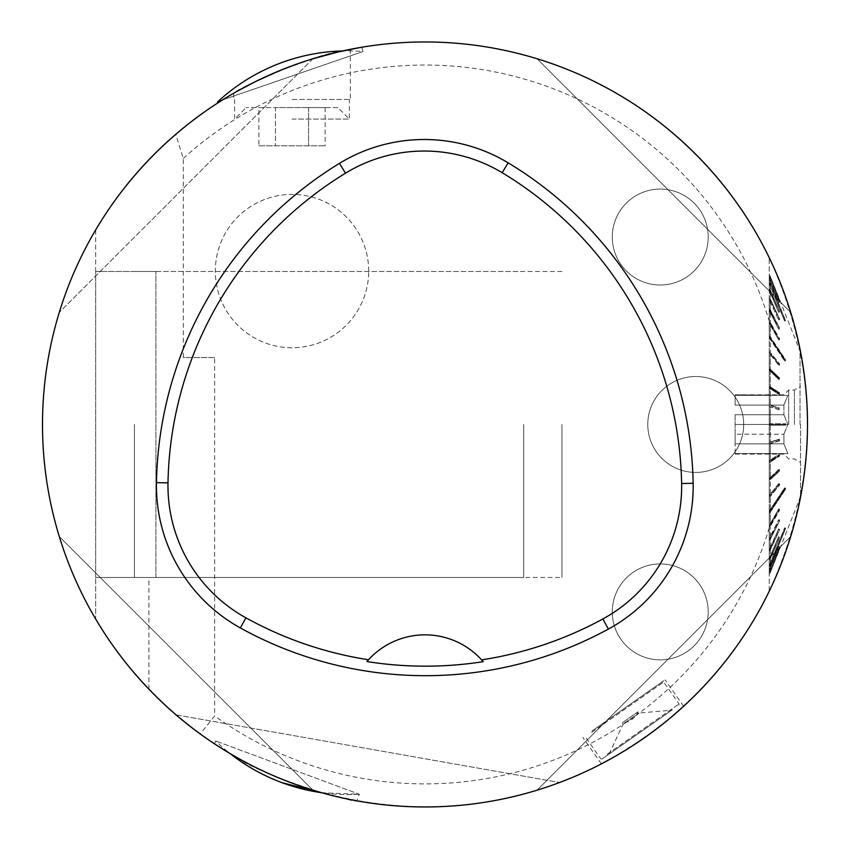 <?xml version="1.0" encoding="UTF-8"?>
<svg xmlns="http://www.w3.org/2000/svg" width="850" height="850" viewBox="0 0 850 850"><rect width="100%" height="100%" fill="white"/><g stroke="black" fill="none" stroke-linecap="round" stroke-linejoin="round"><path stroke-width="0.64" stroke-dasharray="4.25 3.19" d="M783.902 405.089L735.133 405.089L783.902 405.089L783.902 414.726L783.902 405.089L787.876 395.346L783.902 405.089M735.133 414.726L783.902 414.726L735.133 414.726L735.133 434.212L783.902 434.212L735.133 434.212L735.133 443.838L783.902 443.838L783.902 434.212L783.902 443.838L735.133 443.838L735.133 414.726M783.902 453.581L735.133 453.581L787.876 453.581L783.902 443.838L787.876 453.581L783.902 453.581M735.133 453.581L735.133 443.838L735.133 453.581L787.876 453.581L735.133 453.581M95.784 577.469L155.911 577.469L95.668 577.469L95.668 271.469L155.911 271.469L95.784 271.469M561.946 424.469L561.946 577.469L561.946 424.469M155.911 577.469L155.911 271.469L155.911 577.469L561.946 577.469M42.617 434.031A382.5 382.5 0 0 1 42.617 414.906L42.617 434.031C44.614 500.183 62.305 561.85 95.668 619.013L95.668 229.925C117.151 193.704 143.841 161.84 175.738 134.332L183.281 158.461L183.281 357.531L214.636 357.531L214.636 715.902L200.218 733.954L173.57 712.714L148.909 689.191C128.467 667.834 110.723 644.438 95.668 619.013L95.668 577.469M200.218 733.954A382.5 382.5 0 0 0 769.25 591.196C819.899 480.038 819.899 368.889 769.25 257.741A382.5 382.5 0 0 0 175.738 134.332M95.668 271.469L95.668 229.925C62.305 287.087 44.614 348.744 42.617 414.906M277.387 71.602L292.017 65.832C313.576 58.268 330.438 53.306 342.635 50.936C314.436 53.55 232.188 91.014 233.697 93.245C236.162 91.056 250.729 83.842 277.387 71.602M345.536 798.617C336.802 796.907 325.072 793.826 310.356 789.384C274.061 776.932 245.639 763.991 225.101 750.571M218.386 746.364L215.645 744.589M230.467 753.801C265.147 778.993 359.826 804.238 356.926 800.859L359.369 794.282L215.656 740.977L359.369 794.282L321.449 792.689A191.25 191.25 0 0 0 359.369 794.282M355.799 800.657L352.229 799.977M613.923 757.053L644.396 737.789L672.244 716.316M683.071 706.786L681.264 708.422M677.333 711.928L671.33 717.092M666.273 721.268L660.014 726.251M658.144 727.696L631.029 746.736M629.074 747.979L621.584 752.579M615.57 756.117L608.016 760.336M604.084 762.461L602.044 763.523M59.287 536.541C95.296 656.136 193.333 754.173 312.928 790.181C193.333 754.173 95.296 656.136 59.287 536.541L312.928 790.181L59.287 536.541M312.928 58.756L59.287 312.396L312.928 58.756C193.333 94.754 95.296 192.801 59.287 312.396C95.296 192.801 193.333 94.754 312.928 58.756L277.886 71.389M790.713 312.396C754.704 192.801 656.668 94.754 537.072 58.756C656.668 94.754 754.704 192.801 790.713 312.396L537.072 58.756L790.713 312.396M537.072 790.181C656.668 754.173 754.704 656.136 790.713 536.541C754.704 656.136 656.668 754.173 537.072 790.181L790.713 536.541L537.072 790.181M368.018 802.697C433.596 812.228 497.462 805.492 559.619 782.499C431.8 831.544 279.384 804.663 176.046 714.861C226.589 757.732 284.304 785.899 349.18 799.383L368.018 802.697A382.5 382.5 0 0 1 349.18 799.383M237.522 91.056L221.393 100.661L239.785 89.802L259.133 79.804L282.296 69.583L306.223 60.881L344.558 50.522M357.043 48.046L360.485 47.451M222.689 99.854L363.099 51.499L222.689 99.854M769.25 591.196L769.25 257.741L769.25 591.196M769.25 278.864L769.25 282.211L769.25 277.908L770.302 278.938L770.302 283.22L770.302 278.938L769.25 277.908L769.25 278.864L778.674 302.589L769.25 278.864M769.25 278.598L769.25 275.464L769.25 277.642L770.302 278.672L770.302 276.516L770.302 278.672L769.25 277.642L769.25 278.598L778.674 302.589L769.25 278.598M769.25 276.441L769.25 275.464L770.302 276.516L769.25 275.464L769.25 276.441L778.674 300.539L769.25 276.441M769.25 276.356L769.25 275.124L770.302 276.176L769.25 275.379L769.25 276.356L778.674 300.539L769.25 276.356M769.25 283.146L769.25 282.211L770.302 283.22L785.528 320.769L784.646 321.098L785.528 320.769L770.302 283.656L770.302 289.988L770.302 283.656L785.528 320.769L784.646 321.098L785.528 320.333L770.302 283.22L769.25 282.211L769.25 289.032L769.25 282.657L770.302 283.656L769.25 282.657L769.25 283.592L784.646 320.663L769.25 283.146M769.25 289.924L769.25 289.032L770.302 289.988L769.25 289.032L769.25 290.53L778.674 312.375L769.25 289.648L769.25 297.989L769.25 289.648L770.302 290.604L770.302 298.881L770.302 290.604L769.25 289.648L769.25 290.53L778.674 312.375L769.25 289.924M769.25 298.817L769.25 297.989L770.302 298.881L769.25 297.989L769.25 299.582L778.674 319.972L769.25 298.754L769.25 308.943L769.25 298.754L770.302 299.646L770.302 309.751L770.302 299.646L769.25 298.754L769.25 299.582L778.674 319.972L769.25 298.817M769.25 309.697L769.25 308.943L770.302 309.751L769.25 308.943L769.25 310.611L778.674 329.216L769.25 309.857L769.25 321.714L769.25 309.857L770.302 310.664L770.302 322.437L770.302 310.664L769.25 309.857L769.25 310.611L778.674 329.216L769.25 309.697M769.25 322.384L769.25 321.714L770.302 322.437L769.25 321.714L769.25 323.425L778.674 339.957L769.25 322.756L769.25 336.111L769.25 322.756L770.302 323.478L770.302 336.728L770.302 323.478L769.25 322.756L778.674 339.957L769.25 322.384M769.25 336.685L769.25 336.111L770.302 336.728L785.528 359.667L785.528 360.825L785.528 359.667L784.646 359.869L784.646 361.027L785.528 360.825L770.302 337.886L770.302 352.399L770.302 337.886L785.528 360.825L784.646 361.027L784.646 359.869L785.528 359.667L769.25 336.111L769.25 351.889L769.25 337.269L770.302 337.886L769.25 337.269L769.25 337.843L769.25 336.685L784.646 359.869L769.25 336.685M769.25 352.368L770.302 352.399L769.25 351.889L769.25 353.621L769.25 352.368L778.674 363.991L778.674 365.256L769.25 353.154L769.25 368.826L769.25 353.154L770.302 353.653L770.302 369.208L770.302 353.653L769.25 353.154L778.674 365.256L778.674 363.991L769.25 352.368M769.25 369.187L770.302 369.208L769.25 368.826L769.25 370.515L769.25 369.187L778.674 378.069L778.674 379.408L769.25 370.154L769.25 386.633L769.25 370.154L770.302 370.547L770.302 386.899L770.302 370.547L769.25 370.154L778.674 379.408L778.674 378.069L769.25 369.187M769.25 386.877L770.302 386.899L769.25 386.633L769.25 388.269L769.25 386.877L778.674 392.881L778.674 394.272L769.25 388.025L769.25 405.036L769.25 388.025L770.302 388.28L770.302 405.174L770.302 388.28L769.25 388.025L778.674 394.272L778.674 392.881L769.25 386.877M769.25 405.163L770.302 405.174L769.25 405.036L769.25 406.587L769.25 405.163L778.674 408.191L778.674 409.615L769.25 406.459L769.25 423.746L769.25 406.459L770.302 406.598L770.302 423.746L770.302 406.598L769.25 406.459L778.674 409.615L778.674 408.191L769.25 405.163M769.25 423.746L769.25 442.467L769.25 423.746L785.528 423.746L785.528 425.181L785.528 423.746L784.646 423.746L784.646 425.181L785.528 425.181L770.302 425.181L770.302 442.34L770.302 425.181L785.528 425.181L784.646 425.181L784.646 423.746L785.528 423.746L769.25 423.746M769.25 442.351L770.302 442.34L769.25 442.351L769.25 443.774L769.25 442.351L778.674 439.322L778.674 440.746L769.25 443.774L769.25 460.913L769.25 443.891L770.302 443.764L770.302 460.647L770.302 443.764L769.25 443.774L778.674 440.746L778.674 439.322L769.25 442.351M769.25 460.668L770.302 460.647L769.25 460.668L769.25 462.06L769.25 460.668L778.674 454.665L778.674 456.057L769.25 462.06L769.25 478.773L769.25 462.304L770.302 462.039L770.302 478.391L770.302 462.039L769.25 462.06L778.674 456.057L778.674 454.665L769.25 460.668M769.25 478.412L770.302 478.391L769.25 478.412L769.25 479.751L769.25 478.412L778.674 469.529L778.674 470.858L769.25 479.751L769.25 495.784L769.25 480.112L770.302 479.719L770.302 495.274L770.302 479.719L769.25 479.751L778.674 470.858L778.674 469.529L769.25 478.412M769.25 495.316L770.302 495.274L769.25 495.316L769.25 496.57L769.25 495.316L778.674 483.682L778.674 484.936L769.25 496.57L769.25 511.668L769.25 497.038L770.302 496.527L770.302 511.052L770.302 496.527L769.25 496.57L778.674 484.936L778.674 483.682L769.25 495.316M769.25 511.094L769.25 511.668L770.302 511.052L785.528 488.112L785.528 489.271L785.528 488.112L784.646 487.911L784.646 489.069L785.528 489.271L770.302 512.21L770.302 525.449L770.302 512.21L785.528 489.271L784.646 489.069L784.646 487.911L785.528 488.112L770.302 511.052L769.25 511.668L769.25 511.094L769.25 526.171L769.25 512.826L770.302 512.21L769.25 512.826L769.25 511.094L784.646 487.911L769.25 511.094M769.25 525.502L769.25 526.171L770.302 525.449L769.25 526.171L769.25 525.502L778.674 508.98L769.25 526.554L769.25 539.081L769.25 527.223L770.302 526.501L770.302 538.263L770.302 526.501L769.25 527.223L769.25 526.554L778.674 508.98L769.25 525.502M769.25 538.326L769.25 539.081L770.302 538.263L769.25 539.081L769.25 538.326L778.674 519.722L769.25 539.24L769.25 550.173L769.25 539.994L770.302 539.176L770.302 549.281L770.302 539.176L769.25 539.994L769.25 539.24L778.674 519.722L769.25 538.326M769.25 549.344L769.25 550.173L770.302 549.281L769.25 550.173L769.25 549.344L778.674 528.966L769.25 550.12L769.25 559.289L769.25 550.949L770.302 550.056L770.302 558.333L770.302 550.056L769.25 550.949L769.25 550.12L778.674 528.966L769.25 549.344M769.25 558.407L769.25 559.289L770.302 558.333L769.25 559.289L769.25 558.407L778.674 536.552L769.25 559.013L769.25 566.281L769.25 559.895L770.302 558.949L770.302 565.271L770.302 558.949L769.25 559.895L769.25 559.013L778.674 536.552L769.25 558.407M769.25 565.346L769.25 566.281L770.302 565.271L785.528 528.158L784.646 527.829L785.528 528.604L770.302 565.718L770.302 569.989L770.302 565.718L785.528 528.604L784.646 527.829L785.528 528.158L770.302 565.271L769.25 566.281L769.25 565.346L769.25 571.03L769.25 566.716L770.302 565.718L769.25 566.716L769.25 565.346L784.646 527.829L769.25 565.346M769.25 570.063L769.25 571.03L770.302 569.989L769.25 571.03L769.25 570.063L778.674 546.348L769.25 570.063M769.25 570.339L769.25 573.463L769.25 571.296L770.302 570.265L770.302 572.411L770.302 570.265L769.25 571.296L769.25 570.339L778.674 546.348L769.25 570.339M769.25 572.486L769.25 573.463L770.302 572.411L769.25 573.463L769.25 572.486L778.674 548.399L769.25 572.486M769.25 572.581L769.25 573.814L770.302 572.751L769.25 573.559L769.25 572.581L778.674 548.399L769.25 572.581M368.688 271.086A76.67 76.67 0 0 0 253.683 204.68A76.67 76.67 0 0 0 253.683 337.482A76.67 76.67 0 0 0 368.688 271.086A76.67 76.67 0 0 1 238.531 326.017A76.67 76.67 0 0 1 262.204 200.441A76.67 76.67 0 0 1 368.688 271.086M708.199 237.044A47.961 47.961 0 0 0 636.257 195.511A47.961 47.961 0 0 0 636.257 278.577A47.961 47.961 0 0 0 708.199 237.044A47.961 47.961 0 0 1 660.237 284.994A47.961 47.961 0 0 1 612.287 237.044A47.961 47.961 0 0 1 660.237 189.083A47.961 47.961 0 0 1 708.199 237.044M743.686 424.469A47.961 47.961 0 0 0 671.755 382.936A47.961 47.961 0 0 0 671.755 466.002A47.961 47.961 0 0 0 743.686 424.469A47.961 47.961 0 0 1 695.417 472.419A47.961 47.961 0 0 1 647.785 423.821A47.961 47.961 0 0 1 696.054 376.507A47.961 47.961 0 0 1 743.686 424.469M708.199 611.894A47.961 47.961 0 0 0 636.257 570.361A47.961 47.961 0 0 0 636.257 653.427A47.961 47.961 0 0 0 708.199 611.894A47.961 47.961 0 0 1 660.237 659.844A47.961 47.961 0 0 1 612.287 611.894A47.961 47.961 0 0 1 660.237 563.933A47.961 47.961 0 0 1 708.199 611.894M483.183 661.672A76.5 76.5 0 0 0 482.672 661.077M482.035 660.354A76.5 76.5 0 0 0 368.071 660.237M367.434 660.96A76.5 76.5 0 0 0 366.913 661.555M176.046 714.861L559.619 782.499L176.046 714.861M769.25 527.818A359.433 359.433 0 0 1 214.636 715.902M183.281 158.461A359.433 359.433 0 0 1 769.25 321.109M591.844 731.138L662.362 681.753L591.844 731.138M623.974 708.634L665.104 679.841L623.974 708.634M292.017 99.461L350.349 99.461L292.017 99.461M292.017 119.085L349.392 119.085L292.017 119.085M214.636 357.531L183.281 357.531M148.909 689.191L148.909 577.469M258.889 145.817L325.146 145.817L258.889 145.817L258.889 107.567L275.453 107.567L275.453 145.817L275.453 107.567L308.582 107.567L258.889 107.567M308.582 107.567L308.582 145.817L308.582 107.567L325.146 107.567L308.582 107.567M325.146 107.567L325.146 145.817M337.875 107.567L246.171 107.567L337.875 107.567L349.392 119.085L349.392 99.461M769.25 425.181L784.646 425.181L769.25 425.181M769.25 565.792L784.646 528.275L769.25 565.792M769.25 512.253L784.646 489.069L769.25 512.253M769.25 337.843L784.646 361.027L769.25 337.843M769.25 283.592L784.646 321.098L769.25 283.592M779.567 537.476L778.674 537.168L779.567 537.476L770.302 558.949L779.567 537.476L770.302 558.333L779.567 536.871L778.674 536.552L779.567 537.476M779.567 530.028L778.674 529.731L779.567 530.028L770.302 550.056L779.567 530.028L770.302 549.281L779.567 529.253L778.674 528.966L779.567 530.028M779.567 520.901L778.674 520.636L779.567 520.901L770.302 539.176L779.567 520.901L770.302 538.263L779.567 519.987L778.674 519.722L779.567 519.987L779.567 520.901M779.567 510.255L778.674 510.021L779.567 510.255L770.302 526.501L779.567 510.255L779.567 509.214L770.302 525.449L779.567 509.214L778.674 508.98L779.567 509.214L779.567 510.255M779.567 485.106L778.674 484.936L779.567 485.106L770.302 496.527L779.567 485.106L779.567 483.852L770.302 495.274L779.567 483.852L778.674 483.682L779.567 483.852L779.567 485.106M779.567 470.985L778.674 470.858L779.567 470.985L770.302 479.719L779.567 470.985L779.567 469.657L770.302 478.391L779.567 469.657L778.674 469.529L779.567 469.657L779.567 470.985M779.567 456.142L778.674 456.057L779.567 456.142L770.302 462.039L779.567 456.142L779.567 454.75L770.302 460.647L779.567 454.75L778.674 454.665L779.567 454.75L779.567 456.142M779.567 440.789L770.302 443.764L779.567 440.789L779.567 439.365L770.302 442.34L778.674 439.322L779.567 439.365L779.567 440.789M779.567 409.562L770.302 406.598L779.567 409.562L779.567 408.138L770.302 405.174L779.567 408.138L778.674 408.191L779.567 408.138L779.567 409.562M779.567 392.796L779.567 394.188L778.674 394.272L779.567 394.188L770.302 388.28L779.567 394.188L779.567 392.796L770.302 386.899L779.567 392.796L778.674 392.881L779.567 392.796L770.302 386.761M779.567 379.281L778.674 379.408L779.567 379.281L770.302 370.547L779.567 379.281L779.567 377.942L770.302 369.208L779.567 377.942L778.674 378.069L779.567 377.942L779.567 379.281M779.567 365.086L778.674 365.256L779.567 365.086L770.302 353.653L779.567 365.086L779.567 363.832L770.302 352.399L779.567 363.832L778.674 363.991L779.567 363.832L779.567 365.086M779.567 339.724L778.674 339.957L779.567 339.724L770.302 323.478L779.567 339.724L779.567 338.672L770.302 322.437L779.567 339.724M779.567 328.95L778.674 329.216L779.567 328.95L770.302 310.664L779.567 328.036L770.302 309.751L779.567 328.95M779.567 319.674L778.674 319.972L779.567 319.674L770.302 299.646L779.567 318.909L770.302 298.881L779.567 318.909L778.674 319.207L779.567 318.909L779.567 319.674M779.567 312.067L778.674 312.375L779.567 312.067L770.302 290.604L779.567 311.451L770.302 289.988L779.567 311.451L778.674 311.769L779.567 311.451L779.567 312.067M779.567 302.239L778.674 302.589L779.567 302.239L770.302 278.938L779.567 301.973L770.302 278.672L779.567 301.973L778.674 302.313L779.567 302.239M779.567 300.188L778.674 300.539L779.567 300.188L770.302 276.516L779.567 300.103L770.302 276.431L779.567 300.103L778.674 300.454L779.567 300.188M779.567 546.688L778.674 546.348L779.567 546.688L770.302 569.989L779.567 546.954L770.302 570.265L779.567 546.954L778.674 546.614L779.567 546.688M779.567 548.739L778.674 548.399L779.567 548.739L770.302 572.411L779.567 548.834L770.302 572.507L779.567 548.834L778.674 548.484L779.567 548.739M800.031 424.469L800.031 352.368L800.031 424.469M800.541 424.469L800.541 496.57L800.541 424.469M735.133 395.346L783.902 395.346L735.133 394.825L735.133 405.089L735.133 395.346L787.876 395.346L735.133 395.346M788.683 424.469L788.683 390.044L788.683 424.469M783.902 414.726L787.876 424.469L783.902 414.726M783.902 434.212L787.876 424.469L783.902 434.212M794.421 424.469L794.421 390.044L794.421 424.469M787.876 424.469L735.133 424.469L787.876 424.469M624.367 723.159L638.764 713.076L624.367 723.159M609.099 754.077L623.093 724.051L622.242 722.819A17.595 17.595 0 0 0 637.904 711.854L622.242 722.819L637.904 711.854L638.764 713.076L671.766 710.196L609.099 754.077L671.766 710.196M591.738 732.371L663.691 681.997L591.738 732.371M607.091 754.311L679.044 703.928L607.091 754.311M672.562 709.633L602.044 759.008L672.562 709.633M221.393 100.661L217.483 102.011M523.696 424.469L523.696 577.469L523.696 424.469M134.438 424.469L134.438 577.469L134.438 424.469M735.133 454.112L783.902 454.112L788.683 458.894L794.421 458.894L800.541 462.421M561.946 271.469L155.911 271.469M361.643 47.249L363.099 51.499A191.25 191.25 0 0 0 342.635 50.936M214.572 743.888L215.656 740.977A191.25 191.25 0 0 0 230.127 753.599M683.623 706.286L665.104 679.841M601.375 763.874L582.856 737.428M234.643 99.461L234.643 119.085L246.171 107.567M233.686 93.245L233.686 99.461M350.349 49.321L350.349 99.461M800.541 496.57L770.302 572.751L769.25 573.814M800.541 352.368L770.302 276.176L769.25 275.124M735.133 394.825L783.902 394.825L788.683 390.044L794.421 390.044L800.541 386.506M678.81 705.256L679.044 703.928L663.691 681.997L662.362 681.753M602.044 759.008L600.716 758.774L585.363 736.844L585.597 735.505M134.438 577.469L523.696 577.469M134.438 271.469L523.696 271.469"/><path stroke-width="1.27" d="M42.5 424.469A382.5 382.5 0 0 1 616.25 93.213A382.5 382.5 0 0 1 616.25 755.724A382.5 382.5 0 0 1 42.5 424.469M348.543 49.682L350.041 49.385M350.232 49.343L348.617 49.672M225.101 750.571L218.386 746.364M215.645 744.589L230.467 753.801M356.936 800.859L355.799 800.657M352.229 799.977L345.536 798.617M672.244 716.316L683.071 706.786M681.264 708.422L677.333 711.928M671.33 717.092L666.273 721.268M660.014 726.251L658.144 727.696M631.029 746.736L629.074 747.979M621.584 752.579L615.57 756.117M608.016 760.336L604.084 762.461M602.044 763.523L613.923 757.053M221.393 100.661C216.623 103.689 216.623 103.689 221.393 100.661C216.623 103.689 216.623 103.689 221.393 100.661L217.483 102.011L217.812 102.946M344.558 50.522L357.043 48.046M360.485 47.451L336.855 52.264L312.928 58.756M277.886 71.389L255.893 81.377L237.522 91.056M156.464 482.651A382.5 382.5 0 0 1 339.479 163.349A162.562 162.562 0 0 1 508.141 162.828A382.5 382.5 0 0 1 693.154 483.289A162.562 162.562 0 0 1 608.377 629.085A382.5 382.5 0 0 1 240.348 627.938A162.562 162.562 0 0 1 156.464 482.651L167.992 482.864A370.972 370.972 0 0 1 345.493 173.188A151.034 151.034 0 0 1 502.18 172.709A370.972 370.972 0 0 1 681.626 483.501A151.034 151.034 0 0 1 602.862 618.959A370.972 370.972 0 0 1 481.599 659.876L483.183 661.672A372.991 372.991 0 0 1 366.913 661.555L368.507 659.759A370.972 370.972 0 0 1 245.926 617.844A151.034 151.034 0 0 1 167.992 482.864M368.507 659.759A76.5 76.5 0 0 1 481.599 659.876M482.672 661.077A76.5 76.5 0 0 0 482.035 660.354M368.071 660.237A76.5 76.5 0 0 0 367.434 660.96M321.449 792.689L281.934 782.659A191.25 191.25 0 0 0 321.449 792.689M345.493 173.188L339.479 163.349M502.18 172.709L508.141 162.828M681.626 483.501L693.154 483.289M602.862 618.959L608.377 629.085M245.926 617.844L240.348 627.938M230.127 753.599A191.25 191.25 0 0 0 281.934 782.659M342.635 50.936A191.25 191.25 0 0 0 217.483 102.011"/></g></svg>
